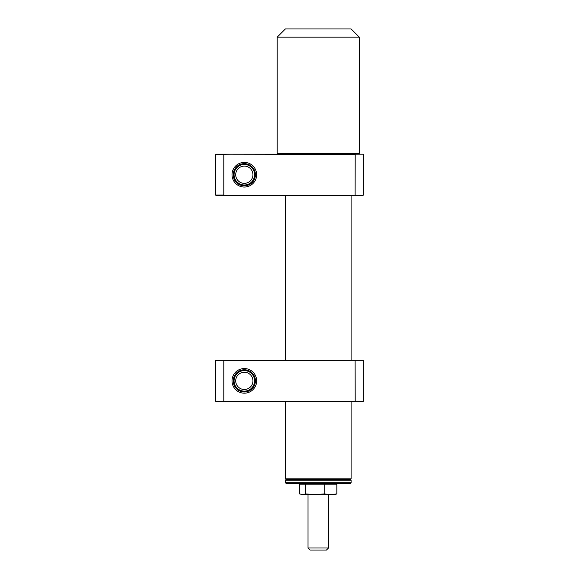 <?xml version="1.0" encoding="UTF-8"?>
<svg xmlns="http://www.w3.org/2000/svg" width="579" height="579" viewBox="0 0 579 579"><rect width="100%" height="100%" fill="white"/><g stroke="black" fill="none" stroke-linecap="round" stroke-linejoin="round"><path stroke-width="0.87" d="M285.396 195.261L285.396 360.333M285.396 401.399L285.396 478.804L351.098 478.804L351.098 401.399M351.098 195.261L351.098 360.333M351.098 478.804L350.483 479.419L286.012 479.419L285.396 478.804M363.207 154.195L278 154.195L277.182 153.37L277.182 37.165L285.396 28.95L351.098 28.95L359.306 37.165L277.182 37.165M358.488 154.195L359.306 153.37L359.306 37.165M277.182 153.37L359.306 153.37M350.273 483.53L286.214 483.53L285.396 482.705L351.098 482.705L350.273 483.53M350.273 479.419L351.098 480.244L285.396 480.244L285.396 482.705M328.51 547.995L326.455 550.05L310.033 550.05L307.977 547.995L328.51 547.995L328.51 494.611M335.559 494.372L336.826 493.93L330.529 494.611L324.24 493.93L314.947 494.611L305.661 493.93L302.658 494.611L300.928 494.379M335.559 494.379L302.658 494.611L299.661 493.93L299.661 484.21L336.826 484.21L332.766 483.617M330.529 494.611L333.83 494.611M305.661 493.93L305.661 484.21M324.24 493.93L324.24 484.21M336.826 493.93L336.826 484.21M326.896 483.769L318.247 483.617M309.591 483.769L303.722 483.617M244.331 368.548A12.318 12.318 0 0 1 256.649 380.866A12.318 12.318 0 0 1 244.331 393.184A12.318 12.318 0 0 1 232.013 380.866A12.318 12.318 0 0 1 244.331 368.548M244.331 391.954A11.088 11.088 0 0 0 255.419 380.866A11.088 11.088 0 0 0 244.331 369.778A11.088 11.088 0 0 0 233.243 380.866A11.088 11.088 0 0 0 244.331 391.954M363.207 360.333L363.207 401.399L355.115 401.399L363.417 401.196L355.202 401.196L355.115 360.333L363.207 360.333L223.798 360.543L355.115 360.333M351.714 401.399L215.793 401.399L223.885 401.399L215.583 401.196L215.583 360.543L231.803 360.333L219.774 360.333M265.066 360.333L240.43 360.333M231.803 360.333L223.885 360.333M219.774 401.399L231.803 401.399L219.774 401.399M223.885 401.399L265.066 401.399M355.115 401.399L223.798 401.196L223.798 360.543L215.583 360.543M244.555 391.129A10.263 10.263 0 0 0 254.594 380.642A10.263 10.263 0 0 0 244.106 370.603A10.263 10.263 0 0 0 234.068 381.091A10.263 10.263 0 0 0 244.555 391.129M244.519 389.486A8.62 8.62 0 0 0 252.951 380.678A8.62 8.62 0 0 0 244.143 372.246A8.62 8.62 0 0 0 235.711 381.054A8.62 8.62 0 0 0 244.519 389.486M247.385 184.527A10.263 10.263 0 0 0 254.13 171.673A10.263 10.263 0 0 0 241.277 164.928A10.263 10.263 0 0 0 234.531 177.782A10.263 10.263 0 0 0 247.385 184.527M246.893 182.957A8.62 8.62 0 0 0 252.56 172.158A8.62 8.62 0 0 0 241.761 166.491A8.62 8.62 0 0 0 236.094 177.29A8.62 8.62 0 0 0 246.893 182.957M244.331 162.41A12.318 12.318 0 0 1 256.649 174.728A12.318 12.318 0 0 1 244.331 187.046A12.318 12.318 0 0 1 232.013 174.728A12.318 12.318 0 0 1 244.331 162.41M244.331 185.816A11.088 11.088 0 0 0 255.419 174.728A11.088 11.088 0 0 0 244.331 163.64A11.088 11.088 0 0 0 233.243 174.728A11.088 11.088 0 0 0 244.331 185.816M355.115 195.261L219.774 195.261L355.115 195.261L355.202 154.398L215.793 154.195L355.115 154.195M223.885 195.261L363.207 195.261L363.417 154.398M215.793 195.261L219.774 195.261L215.583 195.051L215.583 154.398L231.803 154.195L215.793 154.195M265.066 195.261L240.43 195.261L265.066 195.261M265.066 154.195L223.885 154.195M294.204 154.195L286.366 154.195M231.803 154.195L240.43 154.195L231.803 154.195M215.583 154.398L223.798 154.398L223.798 195.051L215.583 195.051M351.098 480.244L351.098 482.705M286.214 479.419L285.396 480.244M307.977 547.995L307.977 494.611"/></g></svg>
